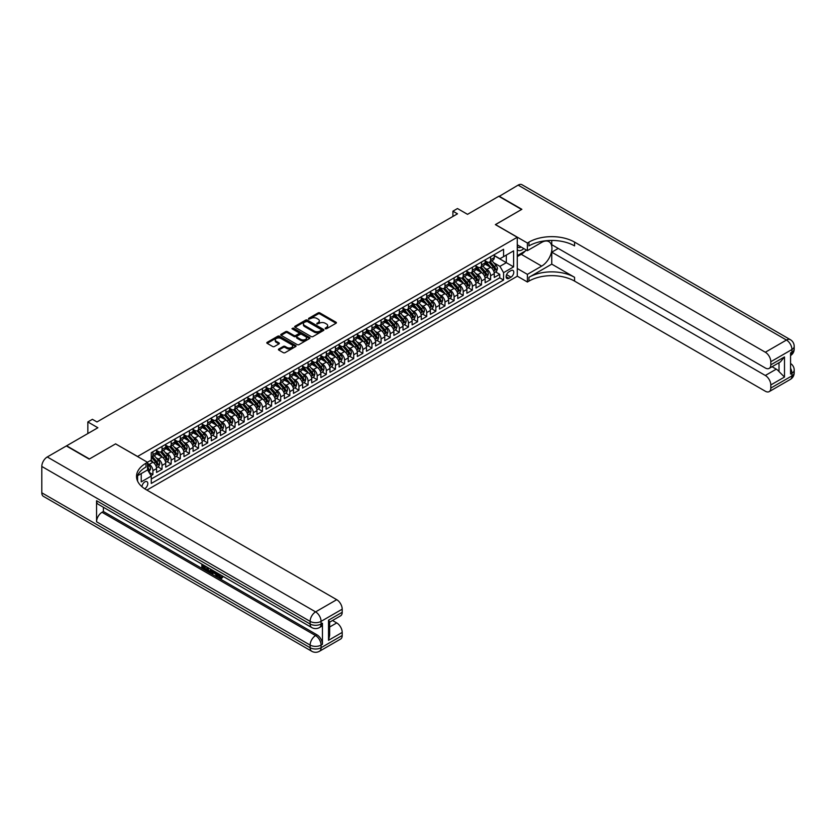 <?xml version="1.0" encoding="UTF-8"?>
<svg xmlns="http://www.w3.org/2000/svg" width="836" height="836" viewBox="0 0 836 836"><rect width="100%" height="100%" fill="white"/><g stroke="black" fill="none" stroke-linecap="round" stroke-linejoin="round"><path stroke-width="1.25" d="M325.256 328.757L326.51 328.757L336.03 323.26A1.264 0.731 0 0 0 336.406 322.738A1.264 0.731 0 0 0 336.03 322.226L319.906 312.915A1.264 0.731 0 0 0 318.119 312.915L308.599 318.411L308.599 319.133L311.086 318.422A4.055 2.341 0 0 1 316.813 318.422L318.161 319.195A4.055 2.341 0 0 1 319.342 320.857A4.055 2.341 0 0 1 318.161 322.508L316.928 323.94L319.415 323.229A4.055 2.341 0 0 1 325.141 323.229L326.489 324.002A4.055 2.341 0 0 1 327.681 325.664A4.055 2.341 0 0 1 326.489 327.315L325.256 328.757L325.256 328.025M144.649 488.736A4.128 2.383 120 0 0 144.889 488.611A4.128 2.383 120 0 0 147.585 484.974A4.128 2.383 120 0 0 146.948 481.661A4.128 2.383 120 0 0 144.889 481.86A4.128 2.383 120 0 0 141.974 486.74M278.785 349.02A1.264 0.731 0 0 0 278.419 349.532A1.264 0.731 0 0 0 278.785 350.054L283.31 352.656A1.264 0.731 0 0 0 285.097 352.656L295.672 346.553A1.264 0.731 0 0 0 296.048 346.041A1.264 0.731 0 0 0 295.672 345.519L279.548 336.218A1.264 0.731 0 0 0 277.751 336.218L267.186 342.321A1.264 0.731 0 0 0 266.809 342.833A1.264 0.731 0 0 0 267.186 343.356L272.651 346.512A1.264 0.731 0 0 0 274.438 346.512L278.963 343.899A1.264 0.731 0 0 0 279.339 343.377A1.264 0.731 0 0 0 278.963 342.865L276.256 341.297A3.386 1.954 0 0 1 275.263 339.907A3.386 1.954 0 0 1 277.353 338.099A3.386 1.954 0 0 1 281.053 338.528L291.659 344.662A3.386 1.954 0 0 1 292.652 346.041A3.386 1.954 0 0 1 290.562 347.849A3.386 1.954 0 0 1 286.873 347.421L285.097 346.407A1.264 0.731 0 0 0 283.31 346.407L278.785 349.02L278.785 350.054L283.31 347.452L283.31 346.407M115.681 443.926L137.585 456.466L517.265 237.267L495.361 224.612L521.591 209.47L498.778 196.293L467.523 214.34L457.48 208.54L452.913 211.184L457.48 213.817L96.976 421.95L92.409 419.317L87.843 421.95L87.843 433.539M115.681 443.822L89.442 458.964L66.629 445.797L97.885 427.75L87.843 421.95M311.17 336.574A1.264 0.731 0 0 0 312.967 336.574L323.532 330.471A1.264 0.731 0 0 0 323.908 329.959A1.264 0.731 0 0 0 323.532 329.436L307.408 320.125A1.264 0.731 0 0 0 305.621 320.125L295.045 326.228A1.264 0.731 0 0 0 294.68 326.751A1.264 0.731 0 0 0 295.045 327.263L311.17 336.574M292.307 328.945L309.592 338.528L299.037 344.62A1.264 0.731 0 0 1 297.24 344.62L281.115 335.309L281.115 334.275A1.264 0.731 0 0 0 280.739 334.787A1.264 0.731 0 0 0 281.115 335.309M281.115 334.275L285.64 331.662A1.264 0.731 0 0 1 287.427 331.662L293.969 335.435A1.264 0.731 0 0 0 295.766 335.435L298.765 333.71A1.264 0.731 0 0 0 299.131 333.188A1.264 0.731 0 0 0 298.765 332.676L291.952 328.736L293.206 328.015L309.602 337.483A1.264 0.731 0 0 1 309.978 337.995A1.264 0.731 0 0 1 309.602 338.517L309.602 337.483M151.023 475.632L152.915 474.545L149.132 472.35M147.533 463.374L149.268 464.367A5.162 2.978 60 0 1 152.915 470.689L156.572 468.588L156.572 472.434L162.048 469.268L157.889 466.875M156.102 457.773L158.391 459.1A5.162 2.978 60 0 1 162.048 465.422L165.695 463.311L165.695 467.167L171.171 464.001L167.022 461.608M165.225 452.506L167.524 453.833A5.162 2.978 60 0 1 171.171 460.155L174.818 458.044L174.818 461.89L180.304 458.734L176.145 456.331M174.358 447.239L176.647 448.566A5.162 2.978 60 0 1 180.304 454.888L183.951 452.778L183.951 456.623L189.427 453.467L185.268 451.064M183.481 441.972L185.78 443.289A5.162 2.978 60 0 1 189.427 449.611L193.074 447.511L193.074 451.356L198.55 448.19L194.401 445.797M192.614 436.705L194.903 438.022A5.162 2.978 60 0 1 198.55 444.344L202.207 442.244L202.207 446.09L207.683 442.923L203.524 440.53M201.737 431.428L204.026 432.755A5.162 2.978 60 0 1 207.683 439.078L211.33 436.967L211.33 440.812L216.806 437.656L212.657 435.253M210.86 426.161L213.159 427.489A5.162 2.978 60 0 1 216.806 433.811L220.453 431.7L220.453 435.546L225.929 432.39L221.78 429.986M219.993 420.895L222.282 422.211A5.162 2.978 60 0 1 225.929 428.534L229.586 426.433L229.586 430.279L235.062 427.112L230.903 424.719M229.116 415.628L231.405 416.945A5.162 2.978 60 0 1 235.062 423.267L238.709 421.166L238.709 425.012L244.185 421.846L240.036 419.453M238.25 410.351L240.538 411.678A5.162 2.978 60 0 1 244.185 418L247.843 415.889L247.843 419.735L253.318 416.579L249.159 414.175M247.372 405.084L249.661 406.411A5.162 2.978 60 0 1 253.318 412.733L256.965 410.622L256.965 414.468L262.441 411.312L258.293 408.909M256.495 399.817L258.794 401.134A5.162 2.978 60 0 1 262.441 407.466L266.088 405.355L266.088 409.201L271.564 406.035L267.416 403.642M265.629 394.55L267.917 395.867A5.162 2.978 60 0 1 271.564 402.189L275.222 400.089L275.222 403.934L280.697 400.768L276.538 398.375M274.751 389.273L277.04 390.6A5.162 2.978 60 0 1 280.697 396.922L284.344 394.811L284.344 398.657L289.82 395.501L285.672 393.098M283.874 384.006L286.173 385.333A5.162 2.978 60 0 1 289.82 391.656L293.467 389.545L293.467 393.39L298.943 390.234L294.795 387.831M293.008 378.739L295.296 380.056A5.162 2.978 60 0 1 298.943 386.389L302.601 384.278L302.601 388.123L308.076 384.957L303.917 382.564M302.13 373.473L304.419 374.789A5.162 2.978 60 0 1 308.076 381.111L311.724 379.011L311.724 382.857L317.199 379.69L313.051 377.297M311.264 368.195L313.552 369.522A5.162 2.978 60 0 1 317.199 375.845L320.857 373.734L320.857 377.579L326.333 374.423L322.173 372.03M320.387 362.928L322.675 364.256A5.162 2.978 60 0 1 326.333 370.578L329.98 368.467L329.98 372.313L335.455 369.157L331.307 366.753M329.509 357.662L331.808 358.989A5.162 2.978 60 0 1 335.455 365.311L339.102 363.2L339.102 367.046L344.578 363.879L340.43 361.486M338.643 352.395L340.931 353.712A5.162 2.978 60 0 1 344.578 360.034L348.236 357.933L348.236 361.779L353.712 358.613L349.552 356.22M347.766 347.118L350.054 348.445A5.162 2.978 60 0 1 353.712 354.767L357.359 352.656L357.359 356.512L362.834 353.346L358.686 350.953M356.888 341.851L359.187 343.178A5.162 2.978 60 0 1 362.834 349.5L366.481 347.389L366.481 351.235L371.957 348.079L367.809 345.676M366.022 336.584L368.31 337.911A5.162 2.978 60 0 1 371.957 344.233L375.615 342.123L375.615 345.968L381.091 342.812L376.931 340.409M375.145 331.317L377.433 332.634A5.162 2.978 60 0 1 381.091 338.956L384.738 336.856L384.738 340.701L390.213 337.535L386.065 335.142M384.278 326.04L386.566 327.367A5.162 2.978 60 0 1 390.213 333.689L393.871 331.578L393.871 335.435L399.347 332.268L395.188 329.875M393.401 320.773L395.689 322.1A5.162 2.978 60 0 1 399.347 328.423L402.994 326.312L402.994 330.157L408.47 327.001L404.321 324.598M402.524 315.506L404.823 316.834A5.162 2.978 60 0 1 408.47 323.156L412.117 321.045L412.117 324.89L417.592 321.735L413.444 319.331M411.657 310.24L413.945 311.556A5.162 2.978 60 0 1 417.592 317.879L421.25 315.778L421.25 319.624L426.726 316.457L422.567 314.064M420.78 304.973L423.068 306.289A5.162 2.978 60 0 1 426.726 312.612L430.373 310.511L430.373 314.357L435.849 311.191L431.7 308.797M429.903 299.696L432.202 301.023A5.162 2.978 60 0 1 435.849 307.345L439.496 305.234L439.496 309.08L444.971 305.924L440.823 303.52M439.036 294.429L441.324 295.756A5.162 2.978 60 0 1 444.971 302.078L448.629 299.967L448.629 303.813L454.105 300.657L449.946 298.253M448.159 289.162L450.458 290.479A5.162 2.978 60 0 1 454.105 296.801L457.752 294.7L457.752 298.546L463.228 295.38L459.079 292.987M457.292 283.895L459.581 285.212A5.162 2.978 60 0 1 463.228 291.534L466.885 289.434L466.885 293.279L472.361 290.113L468.202 287.72M466.415 278.618L468.703 279.945A5.162 2.978 60 0 1 472.361 286.267L476.008 284.156L476.008 288.002L481.484 284.846L477.335 282.443M475.538 273.351L477.837 274.678A5.162 2.978 60 0 1 481.484 281L485.131 278.89L485.131 282.735L490.607 279.579L490.607 275.734A5.162 2.978 -120 0 0 486.96 269.401L484.671 268.084M486.458 277.176L490.607 279.579M156.572 468.588A5.162 2.978 -120 0 0 152.915 462.266L150.177 460.678M165.695 463.311A5.162 2.978 -120 0 0 162.048 456.989L156.405 453.739M174.818 458.044A5.162 2.978 -120 0 0 171.171 451.722L165.528 448.462M183.951 452.778A5.162 2.978 -120 0 0 180.304 446.455L174.651 443.195M193.074 447.511A5.162 2.978 -120 0 0 189.427 441.189L183.784 437.928M202.207 442.244A5.162 2.978 -120 0 0 198.55 435.911L192.907 432.661M211.33 436.967A5.162 2.978 -120 0 0 207.683 430.644L202.04 427.384M220.453 431.7A5.162 2.978 -120 0 0 216.806 425.378L211.163 422.117M229.586 426.433A5.162 2.978 -120 0 0 225.929 420.111L220.286 416.85M238.709 421.166A5.162 2.978 -120 0 0 235.062 414.834L229.419 411.584M247.843 415.889A5.162 2.978 -120 0 0 244.185 409.567L238.542 406.306M256.965 410.622A5.162 2.978 -120 0 0 253.318 404.3L247.665 401.04M266.088 405.355A5.162 2.978 -120 0 0 262.441 399.033L256.798 395.773M275.222 400.089A5.162 2.978 -120 0 0 271.564 393.766L265.921 390.506M284.344 394.811A5.162 2.978 -120 0 0 280.697 388.489L275.054 385.229M293.467 389.545A5.162 2.978 -120 0 0 289.82 383.222L284.177 379.962M302.601 384.278A5.162 2.978 -120 0 0 298.943 377.956L293.3 374.695M311.724 379.011A5.162 2.978 -120 0 0 308.076 372.689L302.433 369.428M320.857 373.734A5.162 2.978 -120 0 0 317.199 367.412L311.556 364.151M329.98 368.467A5.162 2.978 -120 0 0 326.333 362.145L320.679 358.884M339.102 363.2A5.162 2.978 -120 0 0 335.455 356.878L329.812 353.618M348.236 357.933A5.162 2.978 -120 0 0 344.578 351.611L338.935 348.351M357.359 352.656A5.162 2.978 -120 0 0 353.712 346.334L348.069 343.084M366.481 347.389A5.162 2.978 -120 0 0 362.834 341.067L357.191 337.807M375.615 342.123A5.162 2.978 -120 0 0 371.957 335.8L366.314 332.54M384.738 336.856A5.162 2.978 -120 0 0 381.091 330.534L375.448 327.273M393.871 331.578A5.162 2.978 -120 0 0 390.213 325.256L384.57 322.006M402.994 326.312A5.162 2.978 -120 0 0 399.347 319.989L393.693 316.729M412.117 321.045A5.162 2.978 -120 0 0 408.47 314.723L402.827 311.462M421.25 315.778A5.162 2.978 -120 0 0 417.592 309.456L411.949 306.195M430.373 310.511A5.162 2.978 -120 0 0 426.726 304.179L421.083 300.929M439.496 305.234A5.162 2.978 -120 0 0 435.849 298.912L430.206 295.651M448.629 299.967A5.162 2.978 -120 0 0 444.971 293.645L439.328 290.385M457.752 294.7A5.162 2.978 -120 0 0 454.105 288.378L448.462 285.118M466.885 289.434A5.162 2.978 -120 0 0 463.228 283.101L457.585 279.851M476.008 284.156A5.162 2.978 -120 0 0 472.361 277.834L466.707 274.574M485.131 278.89A5.162 2.978 -120 0 0 481.484 272.567L475.841 269.307M510.963 270.613L508.957 271.773A4.002 2.309 120 0 0 506.344 275.305A4.002 2.309 120 0 0 506.95 278.513A4.002 2.309 120 0 0 508.957 278.315L510.963 277.155A4.002 2.309 120 0 0 513.576 273.623A4.002 2.309 120 0 0 512.959 270.415A4.002 2.309 120 0 0 510.963 270.613M137.585 481.108L137.585 475.694M146.896 490.084L517.265 276.256L517.265 237.267M147.533 469.801L151.274 476.071L151.274 483.448L503.575 280.05L503.575 272.672L499.918 266.35L493.794 262.817M151.274 476.071L141.232 481.86L141.232 473.594M147.439 462.266L151.274 460.051L151.274 452.673L503.575 249.274L503.575 256.652L513.607 250.852L513.607 266.872L503.575 272.672M156.572 450.458L158.391 451.513A5.162 2.978 60 0 0 160.972 451.764L164.629 449.663A5.162 2.978 -120 0 0 165.695 447.302L165.695 444.344M165.695 445.191L167.524 446.246A5.162 2.978 60 0 0 170.105 446.497L173.752 444.386A5.162 2.978 -120 0 0 174.818 442.025L174.818 439.078M174.818 439.924L176.647 440.969A5.162 2.978 60 0 0 179.228 441.23L182.885 439.119A5.162 2.978 -120 0 0 183.951 436.758L183.951 433.811M183.951 434.647L185.78 435.702A5.162 2.978 60 0 0 188.361 435.964L192.008 433.853A5.162 2.978 -120 0 0 193.074 431.491L193.074 428.534M193.074 429.38L194.903 430.435A5.162 2.978 60 0 0 197.484 430.686L201.131 428.586A5.162 2.978 -120 0 0 202.207 426.224L202.207 423.267M202.207 424.113L204.026 425.169A5.162 2.978 60 0 0 206.607 425.419L210.264 423.319A5.162 2.978 -120 0 0 211.33 420.947L211.33 418M211.33 418.846L213.159 419.902A5.162 2.978 60 0 0 215.74 420.153L219.387 418.042A5.162 2.978 -120 0 0 220.453 415.68L220.453 412.733M220.453 413.569L222.282 414.625A5.162 2.978 60 0 0 224.863 414.886L228.51 412.775A5.162 2.978 -120 0 0 229.586 410.413L229.586 407.456M229.586 408.302L231.405 409.358A5.162 2.978 60 0 0 233.986 409.619L237.643 407.508A5.162 2.978 -120 0 0 238.709 405.146L238.709 402.189M238.709 403.036L240.538 404.091A5.162 2.978 60 0 0 243.119 404.342L246.766 402.241A5.162 2.978 -120 0 0 247.843 399.869L247.843 396.922M247.843 397.769L249.661 398.824A5.162 2.978 60 0 0 252.242 399.075L255.9 396.964A5.162 2.978 -120 0 0 256.965 394.602L256.965 391.656M256.965 392.492L258.794 393.547A5.162 2.978 60 0 0 261.375 393.808L265.022 391.697A5.162 2.978 -120 0 0 266.088 389.336L266.088 386.389M266.088 387.225L267.917 388.28A5.162 2.978 60 0 0 270.498 388.541L274.145 386.431A5.162 2.978 -120 0 0 275.222 384.069L275.222 381.111M275.222 381.958L277.04 383.013A5.162 2.978 60 0 0 279.621 383.264L283.279 381.164A5.162 2.978 -120 0 0 284.344 378.792L284.344 375.845M284.344 376.691L286.173 377.747A5.162 2.978 60 0 0 288.754 377.997L292.401 375.886A5.162 2.978 -120 0 0 293.467 373.525L293.467 370.578M293.467 371.424L295.296 372.469A5.162 2.978 60 0 0 297.877 372.731L301.524 370.62A5.162 2.978 -120 0 0 302.601 368.258L302.601 365.311M302.601 366.147L304.419 367.203A5.162 2.978 60 0 0 307 367.464L310.658 365.353A5.162 2.978 -120 0 0 311.724 362.991L311.724 360.034M311.724 360.88L313.552 361.936A5.162 2.978 60 0 0 316.133 362.187L319.78 360.086A5.162 2.978 -120 0 0 320.857 357.714L320.857 354.767M320.857 355.613L322.675 356.669A5.162 2.978 60 0 0 325.256 356.92L328.914 354.809A5.162 2.978 -120 0 0 329.98 352.447L329.98 349.5M329.98 350.347L331.808 351.392A5.162 2.978 60 0 0 334.39 351.653L338.037 349.542A5.162 2.978 -120 0 0 339.102 347.18L339.102 344.233M339.102 345.069L340.931 346.125A5.162 2.978 60 0 0 343.512 346.386L347.159 344.275A5.162 2.978 -120 0 0 348.236 341.914L348.236 338.956M348.236 339.803L350.054 340.858A5.162 2.978 60 0 0 352.635 341.109L356.293 339.008A5.162 2.978 -120 0 0 357.359 336.647L357.359 333.689M357.359 334.536L359.187 335.591A5.162 2.978 60 0 0 361.769 335.842L365.416 333.731A5.162 2.978 -120 0 0 366.481 331.37L366.481 328.423M366.481 329.269L368.31 330.314A5.162 2.978 60 0 0 370.891 330.575L374.538 328.464A5.162 2.978 -120 0 0 375.615 326.103L375.615 323.156M375.615 323.992L377.433 325.047A5.162 2.978 60 0 0 380.025 325.308L383.672 323.198A5.162 2.978 -120 0 0 384.738 320.836L384.738 317.879M384.738 318.725L386.566 319.78A5.162 2.978 60 0 0 389.148 320.031L392.795 317.931A5.162 2.978 -120 0 0 393.871 315.569L393.871 312.612M393.871 313.458L395.689 314.514A5.162 2.978 60 0 0 398.27 314.764L401.928 312.654A5.162 2.978 -120 0 0 402.994 310.292L402.994 307.345M402.994 308.191L404.823 309.236A5.162 2.978 60 0 0 407.404 309.498L411.051 307.387A5.162 2.978 -120 0 0 412.117 305.025L412.117 302.078M412.117 302.914L413.945 303.97A5.162 2.978 60 0 0 416.527 304.231L420.174 302.12A5.162 2.978 -120 0 0 421.25 299.758L421.25 296.801M421.25 297.647L423.068 298.703A5.162 2.978 60 0 0 425.649 298.954L429.307 296.853A5.162 2.978 -120 0 0 430.373 294.491L430.373 291.534M430.373 292.381L432.202 293.436A5.162 2.978 60 0 0 434.783 293.687L438.43 291.586A5.162 2.978 -120 0 0 439.496 289.214L439.496 286.267M439.496 287.114L441.324 288.169A5.162 2.978 60 0 0 443.906 288.42L447.563 286.309A5.162 2.978 -120 0 0 448.629 283.947L448.629 281M448.629 281.836L450.458 282.892A5.162 2.978 60 0 0 453.039 283.153L456.686 281.042A5.162 2.978 -120 0 0 457.752 278.681L457.752 275.723M457.752 276.57L459.581 277.625A5.162 2.978 60 0 0 462.162 277.886L465.809 275.775A5.162 2.978 -120 0 0 466.885 273.414L466.885 270.456M466.885 271.303L468.703 272.358A5.162 2.978 60 0 0 471.285 272.609L474.942 270.509A5.162 2.978 -120 0 0 476.008 268.137L476.008 265.19M476.008 266.036L477.837 267.092A5.162 2.978 60 0 0 480.418 267.342L484.065 265.231A5.162 2.978 -120 0 0 485.131 262.87L485.131 259.923M151.274 479.018L499.74 277.834L499.74 274.302L494.264 277.468L494.264 273.623A5.162 2.978 -120 0 0 490.607 267.301L484.964 264.04M485.131 260.759L486.96 261.814A5.162 2.978 -120 0 0 489.541 262.076A5.162 2.978 -120 0 0 490.607 259.714L490.607 256.756M489.541 262.076L493.188 259.965A5.162 2.978 -120 0 0 494.264 257.603L494.264 254.656M152.915 451.722L152.915 454.68A5.162 2.978 60 0 1 151.849 457.041A5.162 2.978 60 0 1 151.274 457.25M151.849 457.041L155.496 454.93A5.162 2.978 -120 0 0 156.572 452.569L156.572 449.611M162.048 446.455L162.048 449.402A5.162 2.978 60 0 1 160.972 451.764M171.171 441.189L171.171 444.135A5.162 2.978 60 0 1 170.105 446.497M180.304 435.911L180.304 438.869A5.162 2.978 60 0 1 179.228 441.23M189.427 430.644L189.427 433.602A5.162 2.978 60 0 1 188.361 435.964M198.55 425.378L198.55 428.325A5.162 2.978 60 0 1 197.484 430.686M207.683 420.111L207.683 423.058A5.162 2.978 60 0 1 206.607 425.419M216.806 414.834L216.806 417.791A5.162 2.978 60 0 1 215.74 420.153M225.929 409.567L225.929 412.524A5.162 2.978 60 0 1 224.863 414.886M235.062 404.3L235.062 407.247A5.162 2.978 60 0 1 233.986 409.619M244.185 399.033L244.185 401.98A5.162 2.978 60 0 1 243.119 404.342M253.318 393.756L253.318 396.713A5.162 2.978 60 0 1 252.242 399.075M262.441 388.489L262.441 391.447A5.162 2.978 60 0 1 261.375 393.808M271.564 383.222L271.564 386.169A5.162 2.978 60 0 1 270.498 388.541M280.697 377.956L280.697 380.902A5.162 2.978 60 0 1 279.621 383.264M289.82 372.689L289.82 375.636A5.162 2.978 60 0 1 288.754 377.997M298.943 367.412L298.943 370.369A5.162 2.978 60 0 1 297.877 372.731M308.076 362.145L308.076 365.092A5.162 2.978 60 0 1 307 367.464M317.199 356.878L317.199 359.825A5.162 2.978 60 0 1 316.133 362.187M326.333 351.611L326.333 354.558A5.162 2.978 60 0 1 325.256 356.92M335.455 346.334L335.455 349.291A5.162 2.978 60 0 1 334.39 351.653M344.578 341.067L344.578 344.014A5.162 2.978 60 0 1 343.512 346.386M353.712 335.8L353.712 338.747A5.162 2.978 60 0 1 352.635 341.109M362.834 330.534L362.834 333.48A5.162 2.978 60 0 1 361.769 335.842M371.957 325.256L371.957 328.214A5.162 2.978 60 0 1 370.891 330.575M381.091 319.989L381.091 322.936A5.162 2.978 60 0 1 380.025 325.308M390.213 314.723L390.213 317.67A5.162 2.978 60 0 1 389.148 320.031M399.347 309.456L399.347 312.403A5.162 2.978 60 0 1 398.27 314.764M408.47 304.179L408.47 307.136A5.162 2.978 60 0 1 407.404 309.498M417.592 298.912L417.592 301.869A5.162 2.978 60 0 1 416.527 304.231M426.726 293.645L426.726 296.592A5.162 2.978 60 0 1 425.649 298.954M435.849 288.378L435.849 291.325A5.162 2.978 60 0 1 434.783 293.687M444.971 283.101L444.971 286.058A5.162 2.978 60 0 1 443.906 288.42M454.105 277.834L454.105 280.791A5.162 2.978 60 0 1 453.039 283.153M463.228 272.567L463.228 275.514A5.162 2.978 60 0 1 462.162 277.886M472.361 267.301L472.361 270.247A5.162 2.978 60 0 1 471.285 272.609M481.484 262.023L481.484 264.981A5.162 2.978 60 0 1 480.418 267.342M481.484 281L481.484 284.846M472.361 286.267L472.361 290.113M463.228 291.534L463.228 295.38M454.105 296.801L454.105 300.657M444.971 302.078L444.971 305.924M435.849 307.345L435.849 311.191M426.726 312.612L426.726 316.457M417.592 317.879L417.592 321.735M408.47 323.156L408.47 327.001M399.347 328.423L399.347 332.268M390.213 333.689L390.213 337.535M381.091 338.956L381.091 342.812M371.957 344.233L371.957 348.079M362.834 349.5L362.834 353.346M353.712 354.767L353.712 358.613M344.578 360.034L344.578 363.879M335.455 365.311L335.455 369.157M326.333 370.578L326.333 374.423M317.199 375.845L317.199 379.69M308.076 381.111L308.076 384.957M298.943 386.389L298.943 390.234M289.82 391.656L289.82 395.501M280.697 396.922L280.697 400.768M271.564 402.189L271.564 406.035M262.441 407.466L262.441 411.312M253.318 412.733L253.318 416.579M244.185 418L244.185 421.846M235.062 423.267L235.062 427.112M225.929 428.534L225.929 432.39M216.806 433.811L216.806 437.656M207.683 439.078L207.683 442.923M198.55 444.344L198.55 448.19M189.427 449.611L189.427 453.467M180.304 454.888L180.304 458.734M171.171 460.155L171.171 464.001M162.048 465.422L162.048 469.268M152.915 470.689L152.915 474.545M499.918 266.35L506.313 262.661L506.313 255.074L513.607 250.852M494.264 255.701L513.607 266.872M494.264 255.492L499.918 258.763L503.575 256.652M452.913 211.184L452.913 216.451M495.581 271.909L499.74 274.302M499.74 277.834L503.575 280.05M325.612 328.882L326.489 328.37A4.055 2.341 0 0 0 327.681 326.719L327.681 325.664M319.342 320.857L319.342 321.902A4.055 2.341 0 0 1 318.161 323.563L317.283 324.065M336.03 322.226L336.03 323.26L319.906 313.97A1.264 0.731 0 0 0 318.119 313.97L308.954 319.258M323.532 329.436L323.532 330.471L307.408 321.181A1.264 0.731 0 0 0 305.621 321.181L295.066 327.273M321.296 330.314L321.296 329.593L307.136 321.421L304.586 322.173A4.055 2.341 0 0 0 303.395 323.825A4.055 2.341 0 0 0 304.586 325.486L314.263 331.066A4.055 2.341 0 0 0 320 331.066L321.296 330.314L321.296 331.37L321.557 329.959M303.395 323.825L303.395 324.88A4.055 2.341 0 0 0 304.586 326.531L304.586 325.486M321.296 331.37L320 332.122A4.055 2.341 0 0 1 314.263 332.122L304.586 326.531M281.136 335.32L285.64 332.718L285.64 331.662M299.131 333.188L299.131 334.243A1.264 0.731 0 0 1 298.765 334.755L295.766 336.49A1.264 0.731 0 0 1 293.969 336.49L287.427 332.718A1.264 0.731 0 0 0 285.64 332.718M300.761 339.353A3.386 1.954 0 0 0 304.45 339.782A3.386 1.954 0 0 0 306.54 337.974A3.386 1.954 0 0 0 305.548 336.584L301.806 334.431A1.264 0.731 0 0 0 300.019 334.431L297.02 336.166A1.264 0.731 0 0 0 296.644 336.678A1.264 0.731 0 0 0 297.02 337.201L300.761 339.353L300.761 340.409A3.386 1.954 0 0 0 304.45 340.837A3.386 1.954 0 0 0 306.54 339.029L306.54 337.974M296.644 336.678L296.644 337.734A1.264 0.731 0 0 0 297.02 338.246L297.02 337.201M300.761 340.409L297.02 338.246M292.652 346.041L292.652 347.097A3.386 1.954 0 0 1 290.562 348.905A3.386 1.954 0 0 1 286.873 348.476L285.097 347.452A1.264 0.731 0 0 0 283.31 347.452M275.263 339.907L275.263 340.963A3.386 1.954 0 0 0 276.256 342.352L276.256 341.297M278.963 342.865L278.963 343.899L276.256 342.352M295.651 346.564L279.548 337.263A1.264 0.731 0 0 0 277.751 337.263L267.206 343.366M494.18 272.714L496.542 271.355L497.451 268.722A3.417 1.975 -120 0 0 496.124 265.514L491.955 260.686M491.119 267.635L486.176 261.908A9.875 5.706 -120 0 0 485.131 260.822M488.402 266.026L485.643 262.817A8.193 4.734 -120 0 0 485.131 262.274M489.081 262.264L493.292 267.144A3.417 1.975 60 0 1 494.515 269.495L495.612 268.868A3.417 1.975 -120 0 0 494.389 266.506L490.22 261.678M489.321 262.18L493.857 267.426A1.745 1.003 60 0 1 494.295 268.105L495.612 268.868M517.265 249.692A8.391 4.849 120 0 0 519.177 250.622A8.391 4.849 120 0 0 523.817 248.585M517.265 246.202A5.747 3.313 120 0 0 518.195 247.331A5.747 3.313 120 0 0 519.031 247.592A5.747 3.313 120 0 0 521.11 247.017M526.659 250.225L517.265 255.649M499.05 196.45L518.132 185.122L786.457 340.043A7.743 4.473 120 0 1 790.323 339.656A7.743 7.743 0 0 1 794.2 346.365A7.743 4.473 180 0 1 791.932 349.521L770.802 361.727A7.743 4.473 -120 0 0 765.327 352.238L786.457 340.043A7.743 4.473 60 0 1 791.932 349.521L791.932 352.165L790.563 352.949L790.563 374.026L791.932 373.232L791.932 375.876A7.743 4.473 60 0 1 790.323 379.419L769.204 391.614A7.743 4.473 -120 0 0 770.802 388.071L791.932 375.876A7.743 4.473 0 0 0 794.2 372.71A7.743 7.743 0 0 1 790.323 379.419M499.05 196.136L521.873 209.314L495.445 224.665M517.265 268.513L527.391 274.354L541.676 266.109A14.525 8.381 120 0 0 551.164 253.318A14.525 8.381 120 0 0 548.938 241.677A14.525 8.381 120 0 0 541.676 242.398L527.391 250.643L527.391 243.004L528.948 242.106A32.27 18.632 180 0 1 574.572 242.106L765.327 352.238M527.391 274.354L527.391 282.004L528.948 281.105A32.27 18.632 180 0 1 574.572 281.105L765.327 391.227A7.743 4.473 -120 0 0 769.204 391.614M551.76 264.134L528.948 277.312A32.27 18.632 180 0 1 574.572 277.312L551.76 264.134L551.76 252.179L558.239 248.438M551.76 240.444L551.76 244.697L765.327 367.997A7.743 4.473 -120 0 0 769.204 368.373A7.743 4.473 -120 0 0 770.802 364.83L784.492 356.93L784.492 377.057L779.016 371.581L779.016 362.709M784.492 377.057L770.802 384.957L770.802 388.071M770.802 384.957A7.743 4.473 -120 0 0 765.327 375.479L776.278 369.157A7.743 4.473 60 0 1 779.016 371.581M551.76 252.179L765.327 375.479M518.132 185.122A7.743 4.473 -60 0 1 521.998 184.735L790.323 339.656M517.265 244.802L527.391 250.643M495.445 224.56L527.391 243.004M517.265 276.152L527.391 282.004M770.802 361.727L770.802 364.83M772.067 366.722L776.278 369.157M528.948 242.106L528.948 245.899A32.27 18.632 180 0 1 574.572 245.899L574.572 242.106M769.204 368.373L780.396 361.915L784.492 356.93M525.259 251.04A14.525 8.381 -60 0 1 521.236 254.311L517.265 256.6M218.645 573.778L220.976 577.54M217.987 573.433L219.617 577.739L221.874 576.621L222.648 577.268L221.279 578.721L219.69 578.512L217.214 572.973M213.525 572.921L212.438 574.248L211.623 573.768L213.002 570.549M216.482 572.555L217.569 576.359L216.848 576.788L215.395 574.008L213.065 572.66L212.438 574.248M203.347 566.077L203.347 567.425L206.576 569.285L206.576 570.016L205.844 570.434L201.842 568.125L201.842 564.101M206.22 566.63L205.489 567.31L202.615 565.648L202.615 567.843L203.347 567.425M96.558 500.701L310.125 624.001A7.743 4.473 120 0 0 311.734 627.554L98.167 504.244A7.743 4.473 -60 0 1 96.558 500.701L96.558 521.779A7.743 4.473 -60 0 1 102.034 512.29L103.403 511.507L316.969 634.806A7.743 4.473 60 0 1 322.445 644.295L322.445 623.217A7.743 4.473 60 0 1 320.846 626.76L319.477 627.554A7.743 4.473 -120 0 0 321.076 624.001L322.445 623.217M103.403 511.507L103.403 507.274M212.125 570.037L211.362 572.106L208.854 572.179L206.9 571.04L206.9 567.027M89.17 459.131L115.587 443.874L147.533 462.318L145.986 463.207A32.27 18.632 -0 0 0 136.529 476.384A32.27 18.632 -0 0 0 145.986 489.562L336.73 599.684A7.743 4.473 60 0 1 342.206 609.172L321.076 621.367L321.076 624.001A7.743 4.473 -0 0 1 310.125 624.001L310.125 621.367L41.8 466.446A7.743 4.473 -60 0 1 47.276 456.968L66.347 445.954L89.17 459.131M147.533 462.318L147.533 469.957L137.438 475.778M328.517 620.187L329.656 621.9L329.656 635.433L328.517 640.313L328.517 620.187L342.206 612.276L342.206 609.172M342.206 612.276A7.743 4.473 60 0 1 340.607 615.829L329.656 622.151M41.8 492.801L310.125 647.712A7.743 4.473 120 0 0 311.734 651.265L43.399 496.344A7.743 4.473 -60 0 1 41.8 492.801L41.8 466.446M332.519 620.49L336.73 622.924A7.743 4.473 60 0 1 342.206 632.413L328.517 640.313M322.445 644.295L321.076 645.078L321.076 647.712L342.206 635.517L342.206 632.413M342.206 635.517A7.743 4.473 60 0 1 340.607 639.059L319.477 651.265A7.743 4.473 -120 0 0 321.076 647.712A7.743 4.473 -0 0 1 310.125 647.712L310.125 645.078L96.558 521.779M145.986 463.207L145.986 467A32.27 18.632 -0 0 0 136.696 478.276M202.615 567.843L205.844 569.703L206.576 569.285M205.844 569.703L205.844 570.434M202.615 564.551L205.813 566.4M205.489 566.589L205.489 567.31M211.33 569.588L210.63 572.535M207.673 567.466L207.673 570.758L210.087 571.709L210.557 569.138M211.393 570.445L212.104 570.027M208.404 567.895L208.404 570.34L210.818 571.291M207.673 570.758L208.404 570.34M208.801 571.406L209.533 570.988M215.458 571.97L216.848 576.788M213.734 570.967L213.295 572.064L215.165 573.141L214.737 571.552M214.194 571.228L214.894 572.148M213.295 572.064L214.026 571.646M219.617 577.739L220.338 577.31M220.683 577.864L221.153 577.039L221.916 577.697L222.648 577.268M217.924 574.196L218.614 573.789M221.916 577.697L221.279 578.721M485.058 277.991L487.419 276.622L488.328 273.989A3.417 1.975 -120 0 0 487.001 270.78L482.821 265.952M481.996 272.902L477.042 267.175A9.875 5.706 -120 0 0 476.008 266.088M479.279 271.292L476.51 268.095A8.193 4.734 -120 0 0 476.008 267.541M479.948 267.53L484.169 272.411A3.417 1.975 60 0 1 485.382 274.772L486.479 274.135A3.417 1.975 -120 0 0 485.267 271.784L481.097 266.956M480.198 267.447L484.734 272.693A1.745 1.003 60 0 1 485.173 273.382L486.479 274.135M475.935 283.258L478.286 281.889L479.206 279.255A3.417 1.975 -120 0 0 477.868 276.047L473.698 271.219M472.862 278.169L467.92 272.442A9.875 5.706 -120 0 0 466.885 271.355M470.156 276.559L467.387 273.362A8.193 4.734 -120 0 0 466.885 272.808M470.825 272.797L475.036 277.677A3.417 1.975 60 0 1 476.259 280.039L477.356 279.402A3.417 1.975 -120 0 0 476.133 277.05L471.964 272.222M471.076 272.714L475.6 277.97A1.745 1.003 60 0 1 476.039 278.649L477.356 279.402M466.801 288.524L469.163 287.166L470.072 284.533A3.417 1.975 -120 0 0 468.745 281.314L464.576 276.486M463.74 283.435L458.797 277.709A9.875 5.706 -120 0 0 457.752 276.632M461.023 281.836L458.264 278.628A8.193 4.734 -120 0 0 457.752 278.075M461.691 278.064L465.913 282.955A3.417 1.975 60 0 1 467.136 285.306L468.233 284.679A3.417 1.975 -120 0 0 467.01 282.317L462.841 277.489M461.942 277.991L466.478 283.237A1.745 1.003 60 0 1 466.916 283.916L468.233 284.679M457.679 293.791L460.04 292.433L460.95 289.799A3.417 1.975 -120 0 0 459.612 286.581L455.442 281.753M454.606 288.713L449.663 282.986A9.875 5.706 -120 0 0 448.629 281.899M451.9 287.103L449.131 283.895A8.193 4.734 -120 0 0 448.629 283.352M452.569 283.341L456.79 288.221A3.417 1.975 60 0 1 458.003 290.573L459.1 289.946A3.417 1.975 -120 0 0 457.877 287.584L453.708 282.756M452.819 283.258L457.344 288.504A1.745 1.003 60 0 1 457.783 289.183L459.1 289.946M448.545 299.069L450.907 297.7L451.816 295.066A3.417 1.975 -120 0 0 450.489 291.858L446.32 287.03M445.483 293.979L440.541 288.253A9.875 5.706 -120 0 0 439.496 287.166M442.766 292.37L440.008 289.172A8.193 4.734 -120 0 0 439.496 288.619M443.446 288.608L447.657 293.488A3.417 1.975 60 0 1 448.88 295.85L449.977 295.212A3.417 1.975 -120 0 0 448.754 292.861L444.585 288.033M443.686 288.524L448.221 293.77A1.745 1.003 60 0 1 448.66 294.45L449.977 295.212M439.422 304.335L441.784 302.966L442.693 300.333A3.417 1.975 -120 0 0 441.366 297.125L437.197 292.297M436.361 299.246L431.407 293.52A9.875 5.706 -120 0 0 430.373 292.433M433.644 297.637L430.874 294.439A8.193 4.734 -120 0 0 430.373 293.885M434.312 293.875L438.534 298.755A3.417 1.975 60 0 1 439.757 301.117L440.844 300.479A3.417 1.975 -120 0 0 439.631 298.128L435.462 293.3M434.563 293.791L439.099 299.037A1.745 1.003 60 0 1 439.537 299.727L440.844 300.479M430.3 309.602L432.651 308.244L433.57 305.61A3.417 1.975 -120 0 0 432.233 302.392L428.063 297.564M427.227 304.513L422.284 298.786A9.875 5.706 -120 0 0 421.25 297.71M424.521 302.914L421.752 299.706A8.193 4.734 -120 0 0 421.25 299.152M425.19 299.142L429.411 304.032A3.417 1.975 60 0 1 430.624 306.384L431.721 305.757A3.417 1.975 -120 0 0 430.498 303.395L426.329 298.567M425.44 299.069L429.965 304.314A1.745 1.003 60 0 1 430.404 304.994L431.721 305.757M421.166 314.869L423.528 313.51L424.437 310.877A3.417 1.975 -120 0 0 423.11 307.658L418.94 302.831M418.104 309.79L413.162 304.064A9.875 5.706 -120 0 0 412.117 302.977M415.387 308.181L412.629 304.973A8.193 4.734 -120 0 0 412.117 304.429M416.067 304.409L420.278 309.299A3.417 1.975 60 0 1 421.501 311.65L422.598 311.023A3.417 1.975 -120 0 0 421.375 308.662L417.206 303.834M416.307 304.335L420.842 309.581A1.745 1.003 60 0 1 421.281 310.26L422.598 311.023M412.043 320.136L414.405 318.777L415.314 316.144A3.417 1.975 -120 0 0 413.977 312.936L409.807 308.108M408.971 315.057L404.028 309.33A9.875 5.706 -120 0 0 402.994 308.244M406.265 313.448L403.495 310.25A8.193 4.734 -120 0 0 402.994 309.696M406.933 309.686L411.155 314.566A3.417 1.975 60 0 1 412.367 316.917L413.465 316.29A3.417 1.975 -120 0 0 412.252 313.939L408.083 309.101M407.184 309.602L411.72 314.848A1.745 1.003 60 0 1 412.158 315.527L413.465 316.29M402.921 325.413L405.272 324.044L406.191 321.411A3.417 1.975 -120 0 0 404.854 318.202L400.684 313.375M399.848 320.324L394.905 314.597A9.875 5.706 -120 0 0 393.871 313.51M397.142 318.715L394.373 315.517A8.193 4.734 -120 0 0 393.871 314.963M397.811 314.953L402.022 319.833A3.417 1.975 60 0 1 403.245 322.194L404.342 321.557A3.417 1.975 -120 0 0 403.119 319.206L398.95 314.378M398.051 314.869L402.586 320.115A1.745 1.003 60 0 1 403.025 320.805L404.342 321.557M393.787 330.68L396.149 329.321L397.058 326.688A3.417 1.975 -120 0 0 395.731 323.469L391.561 318.641M390.725 325.591L385.772 319.864A9.875 5.706 -120 0 0 384.738 318.788M388.008 323.992L385.25 320.784A8.193 4.734 -120 0 0 384.738 320.23M388.677 320.219L392.899 325.099A3.417 1.975 60 0 1 394.122 327.461L395.209 326.824A3.417 1.975 -120 0 0 393.996 324.472L389.827 319.645M388.928 320.146L393.463 325.392A1.745 1.003 60 0 1 393.902 326.071L395.209 326.824M384.664 335.947L387.026 334.588L387.935 331.955A3.417 1.975 -120 0 0 386.598 328.736L382.428 323.908M381.592 330.868L376.649 325.141A9.875 5.706 -120 0 0 375.615 324.055M378.886 329.259L376.116 326.05A8.193 4.734 -120 0 0 375.615 325.507M379.554 325.486L383.776 330.377A3.417 1.975 60 0 1 384.988 332.728L386.086 332.101A3.417 1.975 -120 0 0 384.863 329.739L380.693 324.911M379.805 325.413L384.33 330.659A1.745 1.003 60 0 1 384.769 331.338L386.086 332.101M375.531 341.213L377.893 339.855L378.802 337.221A3.417 1.975 -120 0 0 377.475 334.013L373.305 329.185M372.469 336.135L367.526 330.408A9.875 5.706 -120 0 0 366.481 329.321M369.752 334.525L366.994 331.328A8.193 4.734 -120 0 0 366.481 330.774M370.432 330.763L374.643 335.644A3.417 1.975 60 0 1 375.866 337.995L376.963 337.368A3.417 1.975 -120 0 0 375.74 335.006L371.571 330.178M370.672 330.68L375.207 335.926A1.745 1.003 60 0 1 375.646 336.605L376.963 337.368M366.408 346.491L368.77 345.122L369.679 342.488A3.417 1.975 -120 0 0 368.352 339.28L364.182 334.452M363.346 341.401L358.393 335.675A9.875 5.706 -120 0 0 357.359 334.588M360.63 339.792L357.86 336.594A8.193 4.734 -120 0 0 357.359 336.041M361.298 336.03L365.52 340.91A3.417 1.975 60 0 1 366.743 343.272L367.83 342.635A3.417 1.975 -120 0 0 366.617 340.283L362.448 335.455M361.549 335.947L366.084 341.192A1.745 1.003 60 0 1 366.523 341.882L367.83 342.635M357.285 351.757L359.637 350.399L360.556 347.755A3.417 1.975 -120 0 0 359.219 344.547L355.049 339.719M354.213 346.668L349.27 340.942A9.875 5.706 -120 0 0 348.236 339.855M351.507 345.069L348.737 341.861A8.193 4.734 -120 0 0 348.236 341.307M352.175 341.297L356.387 346.177A3.417 1.975 60 0 1 357.609 348.539L358.707 347.901A3.417 1.975 -120 0 0 357.484 345.55L353.315 340.722M352.426 341.224L356.951 346.47A1.745 1.003 60 0 1 357.39 347.149L358.707 347.901M348.152 357.024L350.514 355.666L351.423 353.032A3.417 1.975 -120 0 0 350.096 349.814L345.926 344.986M345.09 351.946L340.147 346.219A9.875 5.706 -120 0 0 339.102 345.132M342.373 350.336L339.615 347.128A8.193 4.734 -120 0 0 339.102 346.585M343.042 346.564L347.264 351.454A3.417 1.975 60 0 1 348.487 353.806L349.584 353.179A3.417 1.975 -120 0 0 348.361 350.817L344.192 345.989M343.293 346.491L347.828 351.737A1.745 1.003 60 0 1 348.267 352.416L349.584 353.179M339.029 362.291L341.391 360.933L342.3 358.299A3.417 1.975 -120 0 0 340.963 355.091L336.793 350.263M335.957 357.212L331.014 351.486A9.875 5.706 -120 0 0 329.98 350.399M333.25 355.603L330.481 352.405A8.193 4.734 -120 0 0 329.98 351.851M333.919 351.841L338.141 356.721A3.417 1.975 60 0 1 339.353 359.072L340.451 358.445A3.417 1.975 -120 0 0 339.238 356.084L335.058 351.256M334.17 351.757L338.705 357.003A1.745 1.003 60 0 1 339.144 357.683L340.451 358.445M329.906 367.568L332.258 366.199L333.177 363.566A3.417 1.975 -120 0 0 331.84 360.358L327.67 355.53M326.834 362.479L321.891 356.753A9.875 5.706 -120 0 0 320.857 355.666M324.128 360.87L321.358 357.672A8.193 4.734 -120 0 0 320.857 357.118M324.796 357.108L329.008 361.988A3.417 1.975 60 0 1 330.23 364.35L331.328 363.712A3.417 1.975 -120 0 0 330.105 361.361L325.935 356.533M325.037 357.024L329.572 362.27A1.745 1.003 60 0 1 330.011 362.96L331.328 363.712M320.773 372.835L323.135 371.477L324.044 368.833A3.417 1.975 -120 0 0 322.717 365.625L318.547 360.797M317.711 367.746L312.758 362.019A9.875 5.706 -120 0 0 311.724 360.933M314.994 366.137L312.225 362.939A8.193 4.734 -120 0 0 311.724 362.385M315.663 362.375L319.885 367.255A3.417 1.975 60 0 1 321.108 369.616L322.194 368.979A3.417 1.975 -120 0 0 320.982 366.628L316.813 361.8M315.914 362.291L320.449 367.547A1.745 1.003 60 0 1 320.888 368.227L322.194 368.979M311.65 378.102L314.002 376.743L314.921 374.11A3.417 1.975 -120 0 0 313.584 370.891L309.414 366.063M308.578 373.013L303.635 367.297A9.875 5.706 -120 0 0 302.601 366.21M305.871 371.414L303.102 368.206A8.193 4.734 -120 0 0 302.601 367.662M306.54 367.641L310.762 372.532A3.417 1.975 60 0 1 311.974 374.883L313.072 374.256A3.417 1.975 -120 0 0 311.849 371.895L307.679 367.067M306.791 367.568L311.316 372.814A1.745 1.003 60 0 1 311.755 373.493L313.072 374.256M302.517 383.369L304.879 382.01L305.788 379.377A3.417 1.975 -120 0 0 304.461 376.169L300.291 371.341M299.455 378.29L294.512 372.563A9.875 5.706 -120 0 0 293.467 371.477M296.738 376.681L293.979 373.473A8.193 4.734 -120 0 0 293.467 372.929M297.417 372.919L301.629 377.799A3.417 1.975 60 0 1 302.851 380.15L303.949 379.523A3.417 1.975 -120 0 0 302.726 377.161L298.556 372.333M297.658 372.835L302.193 378.081A1.745 1.003 60 0 1 302.632 378.76L303.949 379.523M293.394 388.646L295.756 387.277L296.665 384.644A3.417 1.975 -120 0 0 295.338 381.435L291.168 376.608M290.332 383.557L285.379 377.83A9.875 5.706 -120 0 0 284.344 376.743M287.615 381.947L284.846 378.75A8.193 4.734 -120 0 0 284.344 378.196M288.284 378.185L292.506 383.066A3.417 1.975 60 0 1 293.729 385.427L294.815 384.79A3.417 1.975 -120 0 0 293.603 382.439L289.434 377.611M288.535 378.102L293.07 383.348A1.745 1.003 60 0 1 293.509 384.037L294.815 384.79M284.271 393.913L286.623 392.554L287.542 389.91A3.417 1.975 -120 0 0 286.205 386.702L282.035 381.874M281.199 388.824L276.256 383.097A9.875 5.706 -120 0 0 275.222 382.01M278.493 387.214L275.723 384.017A8.193 4.734 -120 0 0 275.222 383.463M279.161 383.452L283.373 388.332A3.417 1.975 60 0 1 284.595 390.694L285.693 390.057A3.417 1.975 -120 0 0 284.47 387.705L280.3 382.878M279.412 383.369L283.937 388.625A1.745 1.003 60 0 1 284.376 389.304L285.693 390.057M275.138 399.18L277.5 397.821L278.409 395.188A3.417 1.975 -120 0 0 277.082 391.969L272.912 387.141M272.076 394.09L267.133 388.374A9.875 5.706 -120 0 0 266.088 387.287M269.359 392.492L266.6 389.283A8.193 4.734 -120 0 0 266.088 388.74M270.028 388.719L274.25 393.61A3.417 1.975 60 0 1 275.472 395.961L276.57 395.334A3.417 1.975 -120 0 0 275.347 392.972L271.178 388.144M270.279 388.646L274.814 393.892A1.745 1.003 60 0 1 275.253 394.571L276.57 395.334M266.015 404.446L268.377 403.088L269.286 400.454A3.417 1.975 -120 0 0 267.948 397.246L263.779 392.418M262.943 399.368L258 393.641A9.875 5.706 -120 0 0 256.965 392.554M260.236 397.758L257.467 394.55A8.193 4.734 -120 0 0 256.965 394.007M260.905 393.996L265.127 398.876A3.417 1.975 60 0 1 266.339 401.228L267.436 400.601A3.417 1.975 -120 0 0 266.224 398.239L262.044 393.411M261.156 393.913L265.691 399.159A1.745 1.003 60 0 1 266.13 399.838L267.436 400.601M256.892 409.724L259.244 408.355L260.163 405.721A3.417 1.975 -120 0 0 258.826 402.513L254.656 397.685M253.82 404.634L248.877 398.908A9.875 5.706 -120 0 0 247.843 397.821M251.113 403.025L248.344 399.827A8.193 4.734 -120 0 0 247.843 399.274M251.782 399.263L255.994 404.143A3.417 1.975 60 0 1 257.216 406.505L258.314 405.868A3.417 1.975 -120 0 0 257.091 403.516L252.921 398.688M252.023 399.18L256.558 404.425A1.745 1.003 60 0 1 256.997 405.115L258.314 405.868M247.759 414.99L250.121 413.621L251.03 410.988A3.417 1.975 -120 0 0 249.703 407.78L245.533 402.952M244.697 409.901L239.744 404.175A9.875 5.706 -120 0 0 238.709 403.088M241.98 408.292L239.211 405.094A8.193 4.734 -120 0 0 238.709 404.54M242.649 404.53L246.871 409.41A3.417 1.975 60 0 1 248.093 411.772L249.18 411.134A3.417 1.975 -120 0 0 247.968 408.783L243.798 403.955M242.9 404.446L247.435 409.703A1.745 1.003 60 0 1 247.874 410.382L249.18 411.134M238.636 420.257L240.987 418.899L241.907 416.265A3.417 1.975 -120 0 0 240.569 413.047L236.4 408.219M235.564 415.168L230.621 409.441A9.875 5.706 -120 0 0 229.586 408.365M232.857 413.569L230.088 410.361A8.193 4.734 -120 0 0 229.586 409.807M233.526 409.797L237.748 414.687A3.417 1.975 60 0 1 238.96 417.039L240.057 416.412A3.417 1.975 -120 0 0 238.835 414.05L234.665 409.222M233.777 409.724L238.302 414.969A1.745 1.003 60 0 1 238.741 415.649L240.057 416.412M229.503 425.524L231.865 424.165L232.774 421.532A3.417 1.975 -120 0 0 231.447 418.324L227.277 413.486M226.441 420.445L221.498 414.719A9.875 5.706 -120 0 0 220.453 413.632M223.724 418.836L220.965 415.628A8.193 4.734 -120 0 0 220.453 415.084M224.403 415.074L228.615 419.954A3.417 1.975 60 0 1 229.837 422.305L230.935 421.678A3.417 1.975 -120 0 0 229.712 419.317L225.542 414.489M224.644 414.99L229.179 420.236A1.745 1.003 60 0 1 229.618 420.916L230.935 421.678M220.38 430.801L222.742 429.432L223.651 426.799A3.417 1.975 -120 0 0 222.324 423.591L218.154 418.763M217.318 425.712L212.365 419.985A9.875 5.706 -120 0 0 211.33 418.899M214.601 424.103L211.832 420.905A8.193 4.734 -120 0 0 211.33 420.351M215.27 420.341L219.492 425.221A3.417 1.975 60 0 1 220.714 427.583L221.801 426.945A3.417 1.975 -120 0 0 220.589 424.594L216.419 419.766M215.521 420.257L220.056 425.503A1.745 1.003 60 0 1 220.495 426.182L221.801 426.945M211.257 436.068L213.608 434.699L214.528 432.066A3.417 1.975 -120 0 0 213.19 428.858L209.021 424.03M208.185 430.979L203.242 425.252A9.875 5.706 -120 0 0 202.207 424.165M205.478 429.37L202.709 426.172A8.193 4.734 -120 0 0 202.207 425.618M206.147 425.608L210.358 430.488A3.417 1.975 60 0 1 211.581 432.849L212.678 432.212A3.417 1.975 -120 0 0 211.456 429.861L207.286 425.033M206.398 425.524L210.923 430.77A1.745 1.003 60 0 1 211.362 431.46L212.678 432.212M202.124 441.335L204.486 439.976L205.395 437.343A3.417 1.975 -120 0 0 204.068 434.124L199.898 429.296M199.062 436.246L194.119 430.519A9.875 5.706 -120 0 0 193.074 429.443M196.345 434.647L193.586 431.439A8.193 4.734 -120 0 0 193.074 430.885M197.014 430.874L201.236 435.765A3.417 1.975 60 0 1 202.458 438.116L203.556 437.489A3.417 1.975 -120 0 0 202.333 435.128L198.163 430.3M197.265 430.801L201.8 436.047A1.745 1.003 60 0 1 202.239 436.726L203.556 437.489M193.001 446.602L195.363 445.243L196.272 442.61A3.417 1.975 -120 0 0 194.934 439.391L190.765 434.563M189.929 441.523L184.986 435.796A9.875 5.706 -120 0 0 183.951 434.71M187.222 439.914L184.453 436.705A8.193 4.734 -120 0 0 183.951 436.162M187.891 436.141L192.113 441.032A3.417 1.975 60 0 1 193.325 443.383L194.422 442.756A3.417 1.975 -120 0 0 193.2 440.394L189.03 435.566M188.142 436.068L192.667 441.314A1.745 1.003 60 0 1 193.116 441.993L194.422 442.756M183.878 451.868L186.229 450.51L187.149 447.877A3.417 1.975 -120 0 0 185.811 444.668L181.642 439.84M180.806 446.79L175.863 441.063A9.875 5.706 -120 0 0 174.818 439.976M178.099 445.18L175.33 441.983A8.193 4.734 -120 0 0 174.818 441.429M178.768 441.418L182.979 446.299A3.417 1.975 60 0 1 184.202 448.65L185.299 448.023A3.417 1.975 -120 0 0 184.077 445.672L179.907 440.833M179.008 441.335L183.544 446.581A1.745 1.003 60 0 1 183.983 447.26L185.299 448.023M174.745 457.146L177.107 455.777L178.016 453.143A3.417 1.975 -120 0 0 176.689 449.935L172.519 445.107M171.683 452.057L166.73 446.33A9.875 5.706 -120 0 0 165.695 445.243M168.966 450.447L166.197 447.25A8.193 4.734 -120 0 0 165.695 446.696M169.635 446.685L173.857 451.565A3.417 1.975 60 0 1 175.079 453.927L176.166 453.29A3.417 1.975 -120 0 0 174.954 450.938L170.784 446.11M169.886 446.602L174.421 451.848A1.745 1.003 60 0 1 174.86 452.537L176.166 453.29M165.622 462.412L167.973 461.054L168.893 458.421A3.417 1.975 -120 0 0 167.555 455.202L163.386 450.374M162.55 457.323L157.607 451.597A9.875 5.706 -120 0 0 156.572 450.52M159.843 455.724L157.074 452.516A8.193 4.734 -120 0 0 156.572 451.962M160.512 451.952L164.734 456.832A3.417 1.975 60 0 1 165.946 459.194L167.043 458.556A3.417 1.975 -120 0 0 165.821 456.205L161.651 451.377M160.763 451.879L165.288 457.125A1.745 1.003 60 0 1 165.727 457.804L167.043 458.556M156.489 467.679L158.85 466.321L159.76 463.687A3.417 1.975 -120 0 0 158.432 460.469L154.263 455.641M153.427 462.601L151.243 460.072M151.389 457.219L155.6 462.109A3.417 1.975 60 0 1 156.823 464.461L157.92 463.834A3.417 1.975 -120 0 0 156.698 461.472L152.528 456.644M151.629 457.146L156.165 462.392A1.745 1.003 60 0 1 156.604 463.071L157.92 463.834M148.944 472.037L150.637 468.954A3.417 1.975 -120 0 0 149.31 465.746L147.533 463.687M147.533 469.195A3.417 1.975 60 0 1 147.69 469.727L148.787 469.1A3.417 1.975 -120 0 0 147.575 466.739L147.533 466.697M149.268 464.367L152.915 462.266M158.391 459.1L162.048 456.989M167.524 453.833L171.171 451.722M176.647 448.566L180.304 446.455M185.78 443.289L189.427 441.189M194.903 438.022L198.55 435.911M204.026 432.755L207.683 430.644M213.159 427.489L216.806 425.378M222.282 422.211L225.929 420.111M231.405 416.945L235.062 414.834M240.538 411.678L244.185 409.567M249.661 406.411L253.318 404.3M258.794 401.134L262.441 399.033M267.917 395.867L271.564 393.766M277.04 390.6L280.697 388.489M286.173 385.333L289.82 383.222M295.296 380.056L298.943 377.956M304.419 374.789L308.076 372.689M313.552 369.522L317.199 367.412M322.675 364.256L326.333 362.145M331.808 358.989L335.455 356.878M340.931 353.712L344.578 351.611M350.054 348.445L353.712 346.334M359.187 343.178L362.834 341.067M368.31 337.911L371.957 335.8M377.433 332.634L381.091 330.534M386.566 327.367L390.213 325.256M395.689 322.1L399.347 319.989M404.823 316.834L408.47 314.723M413.945 311.556L417.592 309.456M423.068 306.289L426.726 304.179M432.202 301.023L435.849 298.912M441.324 295.756L444.971 293.645M450.458 290.479L454.105 288.378M459.581 285.212L463.228 283.101M468.703 279.945L472.361 277.834M477.837 274.678L481.484 272.567M486.96 269.401L490.607 267.301M490.607 259.714L494.264 257.603M152.915 454.68L156.572 452.569M162.048 449.402L165.695 447.302M171.171 444.135L174.818 442.025M180.304 438.869L183.951 436.758M189.427 433.602L193.074 431.491M198.55 428.325L202.207 426.224M207.683 423.058L211.33 420.947M216.806 417.791L220.453 415.68M225.929 412.524L229.586 410.413M235.062 407.247L238.709 405.146M244.185 401.98L247.843 399.869M253.318 396.713L256.965 394.602M262.441 391.447L266.088 389.336M271.564 386.169L275.222 384.069M280.697 380.902L284.344 378.792M289.82 375.636L293.467 373.525M298.943 370.369L302.601 368.258M308.076 365.092L311.724 362.991M317.199 359.825L320.857 357.714M326.333 354.558L329.98 352.447M335.455 349.291L339.102 347.18M344.578 344.014L348.236 341.914M353.712 338.747L357.359 336.647M362.834 333.48L366.481 331.37M371.957 328.214L375.615 326.103M381.091 322.936L384.738 320.836M390.213 317.67L393.871 315.569M399.347 312.403L402.994 310.292M408.47 307.136L412.117 305.025M417.592 301.869L421.25 299.758M426.726 296.592L430.373 294.491M435.849 291.325L439.496 289.214M444.971 286.058L448.629 283.947M454.105 280.791L457.752 278.681M463.228 275.514L466.885 273.414M472.361 270.247L476.008 268.137M481.484 264.981L485.131 262.87M490.607 275.734L494.264 273.623M506.585 274.626L510.963 277.155M506.125 276.674L508.957 278.315M326.489 328.37L326.489 327.315M316.928 323.94L316.928 323.219M318.161 323.563L318.161 322.508M308.599 319.133L308.599 318.411M318.119 313.97L318.119 312.915M319.906 313.97L319.906 312.915M295.045 327.263L295.045 326.228M305.621 321.181L305.621 320.125M307.408 321.181L307.408 320.125M314.263 332.122L314.263 331.066M320 332.122L320 331.066M287.427 332.718L287.427 331.662M293.969 336.49L293.969 335.435M295.766 336.49L295.766 335.435M298.765 334.755L298.765 333.71M293.206 329.07L293.206 328.015M285.097 347.452L285.097 346.407M286.873 348.476L286.873 347.421M267.186 343.356L267.186 342.321M277.751 337.263L277.751 336.218M279.548 337.263L279.548 336.218M295.672 346.553L295.672 345.519M493.658 270.958L497.43 268.784M494.389 266.506L496.124 265.514M491.662 268.084L493.292 267.144M528.948 277.312L528.948 281.105M574.572 277.312L574.572 281.105M790.563 368.268A7.743 4.473 60 0 1 791.932 373.232A7.743 4.473 180 0 0 794.2 370.076A7.743 7.743 0 0 0 790.563 363.514M791.932 352.165A7.743 4.473 60 0 1 790.563 355.551A7.743 7.743 0 0 0 794.2 348.999A7.743 4.473 0 0 1 791.932 352.165M521.236 254.311L541.676 266.109M47.276 456.968L315.6 611.879L336.73 599.684M102.034 512.29L315.6 635.6L316.969 634.806M329.656 627.01L336.73 622.924M315.6 611.879A7.743 4.473 120 0 0 310.125 621.367A7.743 4.473 180 0 0 321.076 621.367A7.743 4.473 -120 0 0 315.6 611.879M315.6 635.6A7.743 4.473 120 0 0 310.125 645.078A7.743 4.473 180 0 0 321.076 645.078A7.743 4.473 -120 0 0 315.6 635.6M484.535 276.235L488.308 274.051M485.267 271.784L487.001 270.78M482.539 273.351L484.169 272.411M475.412 281.502L479.174 279.329M476.133 277.05L477.868 276.047M473.406 278.618L475.036 277.677M466.279 286.769L470.051 284.595M467.01 282.317L468.745 281.314M464.283 283.895L465.913 282.955M457.156 292.036L460.929 289.862M457.877 287.584L459.612 286.581M455.16 289.162L456.79 288.221M448.033 297.313L451.795 295.129M448.754 292.861L450.489 291.858M446.027 294.429L447.657 293.488M438.9 302.58L442.672 300.406M439.631 298.128L441.366 297.125M436.904 299.696L438.534 298.755M429.777 307.847L433.55 305.673M430.498 303.395L432.233 302.392M427.771 304.973L429.411 304.032M420.644 313.113L424.416 310.94M421.375 308.662L423.11 307.658M418.648 310.24L420.278 309.299M411.521 318.391L415.293 316.207M412.252 313.939L413.977 312.936M409.525 315.506L411.155 314.566M402.398 323.657L406.16 321.484M403.119 319.206L404.854 318.202M400.392 320.773L402.022 319.833M393.265 328.924L397.037 326.751M393.996 324.472L395.731 323.469M391.269 326.05L392.899 325.099M384.142 334.191L387.914 332.017M384.863 329.739L386.598 328.736M382.146 331.317L383.776 330.377M375.019 339.468L378.781 337.284M375.74 335.006L377.475 334.013M373.013 336.584L374.643 335.644M365.886 344.735L369.658 342.561M366.617 340.283L368.352 339.28M363.89 341.851L365.52 340.91M356.763 350.002L360.535 347.828M357.484 345.55L359.219 344.547M354.757 347.128L356.387 346.177M347.63 355.269L351.402 353.095M348.361 350.817L350.096 349.814M345.634 352.395L347.264 351.454M338.507 360.546L342.279 358.362M339.238 356.084L340.963 355.091M336.511 357.662L338.141 356.721M329.384 365.813L333.146 363.639M330.105 361.361L331.84 360.358M327.378 362.928L329.008 361.988M320.251 371.079L324.023 368.906M320.982 366.628L322.717 365.625M318.255 368.206L319.885 367.255M311.128 376.346L314.9 374.173M311.849 371.895L313.584 370.891M309.121 373.473L310.762 372.532M302.005 381.624L305.767 379.44M302.726 377.161L304.461 376.169M299.999 378.739L301.629 377.799M292.872 386.89L296.644 384.706M293.603 382.439L295.338 381.435M290.876 384.006L292.506 383.066M283.749 392.157L287.521 389.984M284.47 387.705L286.205 386.702M281.742 389.283L283.373 388.332M274.616 397.424L278.388 395.25M275.347 392.972L277.082 391.969M272.62 394.55L274.25 393.61M265.493 402.691L269.265 400.517M266.224 398.239L267.948 397.246M263.497 399.817L265.127 398.876M256.37 407.968L260.132 405.784M257.091 403.516L258.826 402.513M254.363 405.084L255.994 404.143M247.237 413.235L251.009 411.061M247.968 408.783L249.703 407.78M245.241 410.351L246.871 409.41M238.114 418.502L241.886 416.328M238.835 414.05L240.569 413.047M236.107 415.628L237.748 414.687M228.98 423.768L232.753 421.595M229.712 419.317L231.447 418.324M226.984 420.895L228.615 419.954M219.858 429.046L223.63 426.862M220.589 424.594L222.324 423.591M217.862 426.161L219.492 425.221M210.735 434.312L214.497 432.139M211.456 429.861L213.19 428.858M208.728 431.428L210.358 430.488M201.601 439.579L205.374 437.406M202.333 435.128L204.068 434.124M199.605 436.705L201.236 435.765M192.479 444.846L196.251 442.672M193.2 440.394L194.934 439.391M190.483 441.972L192.113 441.032M183.356 450.123L187.118 447.939M184.077 445.672L185.811 444.668M181.349 447.239L182.979 446.299M174.222 455.39L177.995 453.216M174.954 450.938L176.689 449.935M172.226 452.506L173.857 451.565M165.1 460.657L168.872 458.483M165.821 456.205L167.555 455.202M163.093 457.783L164.734 456.832M155.966 465.924L159.739 463.75M156.698 461.472L158.432 460.469M153.97 463.05L155.6 462.109M148.056 470.501L150.616 469.017M147.575 466.739L149.31 465.746M147.533 468.379L148.787 469.1M794.2 370.076L794.2 372.71M794.2 346.365L794.2 348.999M311.734 627.554A7.743 7.743 0 0 0 319.477 627.554M311.734 651.265A7.743 7.743 0 0 0 319.477 651.265"/></g></svg>
